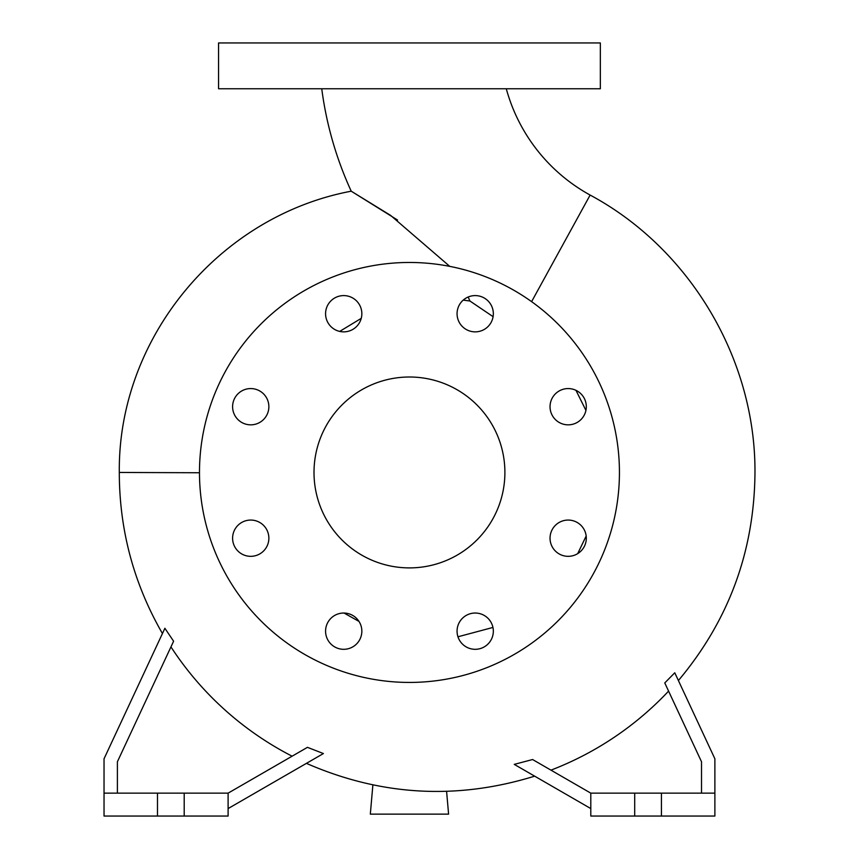 <?xml version="1.0" encoding="UTF-8"?>
<svg xmlns="http://www.w3.org/2000/svg" width="859" height="859" viewBox="0 0 859 859"><rect width="100%" height="100%" fill="white"/><g stroke="black" fill="none" stroke-linecap="round" stroke-linejoin="round"><path stroke-width="1.29" d="M321.749 88.767A354.896 354.896 0 0 0 351.224 191.192L390.652 215.426L449.762 266.376M468.166 297.01L469.937 301.015L493.098 316.67M506.284 88.767A173.561 173.561 0 0 0 590.133 195.068L531.603 301.649M550.039 406.704A18.136 18.136 0 0 0 568.175 424.84A18.136 18.136 0 0 0 586.31 406.704A18.136 18.136 0 0 0 568.175 388.569A18.136 18.136 0 0 0 550.039 406.704M550.039 538.196A18.136 18.136 0 0 0 568.175 556.331A18.136 18.136 0 0 0 586.31 538.196A18.136 18.136 0 0 0 568.175 520.06A18.136 18.136 0 0 0 550.039 538.196M457.063 631.172A18.136 18.136 0 0 0 475.199 649.307A18.136 18.136 0 0 0 493.334 631.172A18.136 18.136 0 0 0 475.199 613.036A18.136 18.136 0 0 0 457.063 631.172M325.572 631.172A18.136 18.136 0 0 0 343.707 649.307A18.136 18.136 0 0 0 361.843 631.172A18.136 18.136 0 0 0 343.707 613.036A18.136 18.136 0 0 0 325.572 631.172M232.596 538.196A18.136 18.136 0 0 0 250.731 556.331A18.136 18.136 0 0 0 268.867 538.196A18.136 18.136 0 0 0 250.731 520.06A18.136 18.136 0 0 0 232.596 538.196M232.596 406.704A18.136 18.136 0 0 0 250.731 424.84A18.136 18.136 0 0 0 268.867 406.704A18.136 18.136 0 0 0 250.731 388.569A18.136 18.136 0 0 0 232.596 406.704M325.572 313.728A18.136 18.136 0 0 0 343.707 331.864A18.136 18.136 0 0 0 361.843 313.728A18.136 18.136 0 0 0 343.707 295.593A18.136 18.136 0 0 0 325.572 313.728M457.063 313.728A18.136 18.136 0 0 0 475.199 331.864A18.136 18.136 0 0 0 493.334 313.728A18.136 18.136 0 0 0 475.199 295.593A18.136 18.136 0 0 0 457.063 313.728M585.935 410.398L575.97 390.33M344.062 613.047L358.998 621.422M457.954 636.787L492.948 627.446M577.71 553.625L586.182 536.005M117.393 793.147L117.393 761.75L173.604 641.211L164.885 628.283L104.036 758.787L104.036 793.147L157.487 793.147L157.487 816.05L228.107 816.05L228.107 793.147L184.202 793.147L184.202 816.05M292.114 756.199A317.583 317.583 0 0 1 170.952 646.891M228.107 808.577L323.413 753.547L307.447 747.341L228.107 793.147M634.704 793.147L634.704 816.05L590.799 816.05L590.799 793.147L714.881 793.147L714.881 758.787L674.777 672.78C679.598 683.12 679.598 683.12 674.777 672.78L664.769 682.937L701.513 761.75L701.513 793.147M590.799 808.577L514.262 764.381L532.58 759.528L590.799 793.147M550.963 770.147A317.583 317.583 0 0 0 668.581 691.119M199.481 472.751L119.304 472.45C117.833 338.274 218.712 216.167 351.224 191.192L397.534 220.022M314.007 472.45A95.446 95.446 0 0 0 409.453 567.896A95.446 95.446 0 0 0 504.899 472.45A95.446 95.446 0 0 0 409.453 377.004A95.446 95.446 0 0 0 314.007 472.45M619.436 472.45A209.983 209.983 0 0 0 409.453 262.467A209.983 209.983 0 0 0 199.481 472.45A209.983 209.983 0 0 0 409.453 682.433A209.983 209.983 0 0 0 619.436 472.45M339.692 331.413L361.242 318.356M463.216 300.113L469.937 301.015M157.487 793.147L184.202 793.147M634.704 816.05L714.881 816.05L714.881 793.147M409.453 88.767L600.344 88.767L600.344 42.95L218.562 42.95L218.562 88.767L409.453 88.767M661.43 793.147L661.43 816.05M104.036 793.147L104.036 816.05L157.487 816.05M446.594 791.343L448.591 814.139L370.326 814.139L372.881 784.922M678.395 680.553C728.593 620.713 754.116 551.746 754.964 473.653C756.06 359.921 690.357 248.863 590.133 195.068M119.304 472.45L119.304 473.653C119.562 530.755 133.95 584.045 162.437 633.534M306.416 763.361C380.913 795.885 456.988 800.148 534.652 776.16"/></g></svg>
